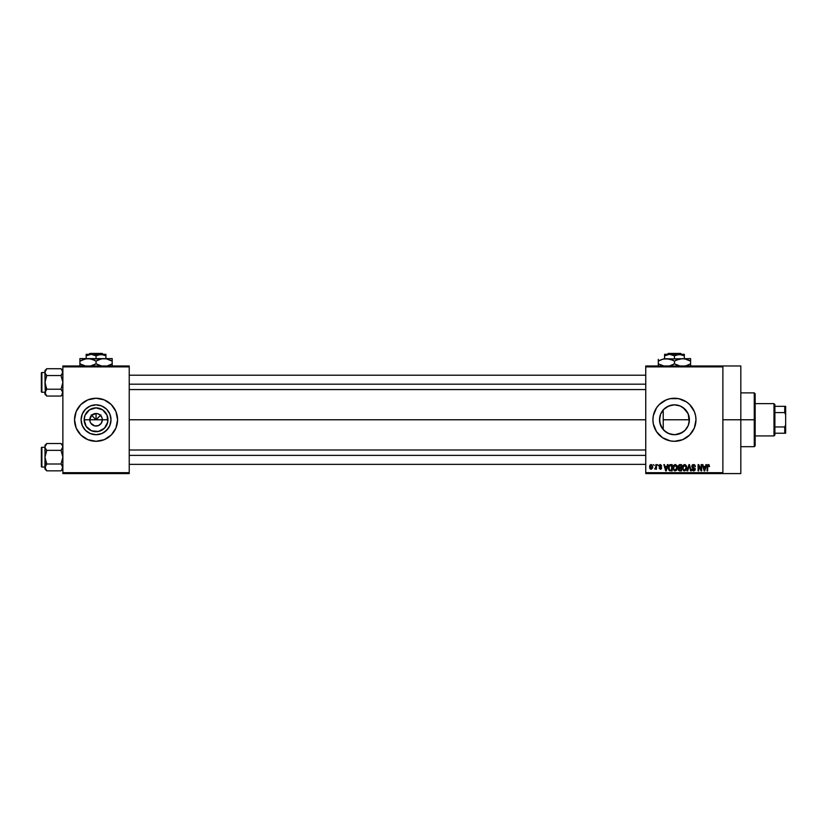 <?xml version="1.0" encoding="UTF-8"?>
<svg xmlns="http://www.w3.org/2000/svg" width="827" height="827" viewBox="0 0 827 827"><rect width="100%" height="100%" fill="white"/><g stroke="black" fill="none" stroke-linecap="round" stroke-linejoin="round"><path stroke-width="1.24" d="M90.257 422.183L89.771 419.775A6.275 6.275 0 0 0 96.056 426.05A6.275 6.275 0 0 0 102.331 419.775L107.965 419.775A11.909 11.909 0 0 1 96.056 431.684A11.909 11.909 0 0 1 84.147 419.775L102.331 419.775A6.275 6.275 0 0 1 96.056 426.05A6.275 6.275 0 0 1 89.771 419.775L91.611 415.34L96.056 413.5L96.056 419.775L100.904 414.927L96.056 419.775L91.197 414.927L96.056 419.775L96.056 413.5L97.276 413.624L99.54 414.554L101.855 417.377L102.331 419.775L101.266 423.269L101.855 422.183M94.826 425.936L90.836 423.269L94.826 425.936L98.454 425.574L96.056 426.05M110.994 419.775A14.938 14.938 0 0 1 96.056 434.713A14.938 14.938 0 0 1 81.108 419.775L82.245 414.058L85.491 409.21L90.339 405.974L96.056 404.837L101.773 405.974L106.611 409.21L109.857 414.058L110.994 419.775L109.857 425.491L106.611 430.34L101.773 433.575L96.056 434.713L90.339 433.575L85.491 430.34L82.245 425.491L81.108 419.775A14.938 14.938 0 0 1 96.056 404.837A14.938 14.938 0 0 1 110.994 419.775M74.533 419.785A21.523 21.523 0 0 0 117.155 423.982A21.523 21.523 0 0 0 117.568 419.785M117.568 419.775A21.523 21.523 0 0 1 96.056 441.298A21.523 21.523 0 0 1 74.533 419.775L76.167 428.014L80.829 434.992L87.817 439.664L96.056 441.298L104.285 439.664L111.273 434.992L115.935 428.014L117.568 419.775L115.935 411.546L111.273 404.558L104.285 399.896L96.056 398.252L87.817 399.896L80.829 404.558L76.167 411.546L74.533 419.775A21.523 21.523 0 0 1 96.056 398.252A21.523 21.523 0 0 1 117.568 419.775A21.523 21.523 0 0 0 74.947 415.567A21.523 21.523 0 0 0 74.533 419.765M689.005 423.176L689.398 419.775A14.938 14.938 0 0 1 674.45 434.713A14.938 14.938 0 0 1 659.512 419.775L659.801 422.669M684.518 430.815L685.149 430.205M682.378 432.438L675.339 434.692L679.753 433.741L683.123 431.942M671.255 434.371L673.984 434.713M660.577 425.316L659.76 422.483L662.396 428.603L666.366 432.345M666.221 432.242L670.811 434.268M661.848 427.797L662.396 428.603M652.927 419.785A21.523 21.523 0 0 0 656.555 431.735L662.499 437.669L670.252 440.884A21.523 21.523 0 0 0 695.972 419.775A21.523 21.523 0 0 1 674.45 441.298A21.523 21.523 0 0 1 652.927 419.775L653.34 423.972L656.555 431.735M722.881 419.775L740.816 419.775L740.816 365.968L740.816 419.775L722.881 419.775M129.229 419.775L645.753 419.775L129.229 419.775M101.266 423.269L98.454 425.574M102.331 419.775L89.771 419.775A6.275 6.275 0 0 1 96.056 413.5A6.275 6.275 0 0 1 102.331 419.775A6.275 6.275 0 0 0 96.056 413.5A6.275 6.275 0 0 0 89.771 419.775L84.147 419.775L85.047 415.216L89.44 409.872L96.056 407.866L102.672 409.872L107.055 415.216L107.727 422.101L104.471 428.2L98.372 431.456L91.497 430.784L86.153 426.391L84.147 419.775A11.909 11.909 0 0 1 96.056 407.866A11.909 11.909 0 0 1 107.965 419.775L102.331 419.775M659.781 422.607L659.781 416.942M661.662 427.487L660.98 426.225M689.149 417.108L689.398 419.775L663.223 419.775L663.223 429.637L662.551 428.799M665.694 431.88L664.246 430.681M673.044 434.651L672.02 434.516M675.328 434.692L674.791 434.713M685.314 430.04L683.65 431.549M688.705 424.261L688.426 425.068M688.116 425.833L687.868 426.35M659.791 416.901L659.512 419.775A14.938 14.938 0 0 1 674.45 404.837A14.938 14.938 0 0 1 689.398 419.775L688.26 425.491L685.014 430.34L680.166 433.575L674.45 434.713L668.733 433.575L663.885 430.34L660.649 425.491L659.512 419.775L660.649 414.058L663.885 409.21L668.733 405.974L674.45 404.837L680.166 405.974L685.014 409.21L688.26 414.058L689.222 422.039M645.753 365.968L722.881 365.968L645.753 365.968L645.753 366.868L722.881 366.868L722.881 472.682L645.753 472.682L645.753 365.968M722.881 365.968L722.881 366.868L645.753 366.868L645.753 473.582L645.753 472.682L722.881 472.682L722.881 473.582L645.753 473.582L722.881 473.582L722.881 365.968L740.816 365.968M653.588 464.619L654.157 465.508L653.588 464.619M657.496 464.619L658.065 465.508L657.496 464.619M667.41 464.619L666.924 466.49L664.949 466.49L664.453 464.619L663.854 464.619L665.673 470.894L666.273 470.894L668.009 464.619L667.41 464.619L668.009 464.619L667.41 464.619L666.924 466.49L664.949 466.49L664.453 464.619L663.854 464.619L665.673 470.894L666.273 470.894L668.009 464.619L666.273 470.894L665.673 470.894L663.854 464.619L664.453 464.619M676.827 465.518L674.935 464.547L673.281 466.014L673.085 468.826L674.398 470.79L676.631 470.274L677.354 467.11L676.827 465.518L675.183 464.536L673.55 465.487L672.982 467.751L675.183 470.976L677.385 467.668L676.827 465.518L675.183 464.536L676.827 465.518M686.203 465.518L684.311 464.547L682.657 466.014L682.461 468.826L683.774 470.79L686.007 470.274L686.73 467.11L686.203 465.518L684.56 464.536L682.926 465.487L682.358 467.751L684.56 470.976L686.761 467.668L686.203 465.518L684.56 464.536L686.203 465.518M693.512 464.536L692.22 465.043L691.734 466.356L692.22 467.596L694.577 468.733L693.812 470.232L691.899 469.095L692.344 470.429L693.615 470.976L695.011 470.212L695.145 468.64L692.571 467.038L692.385 465.901L693.739 465.291L695.404 466.655L694.928 465.156L693.512 464.536L691.734 466.356L694.67 469.229L693.595 470.243L691.899 469.095L693.615 470.976L695.238 469.25L692.302 466.345L693.46 465.27L695.404 466.655L693.512 464.536M705.896 464.619L705.4 466.49L703.426 466.49L702.929 464.619L702.33 464.619L704.159 470.894L704.759 470.894L706.496 464.619L705.896 464.619L706.496 464.619L705.896 464.619L705.4 466.49L703.426 466.49L702.929 464.619L702.33 464.619L704.159 470.894L704.759 470.894L706.496 464.619L704.759 470.894L704.159 470.894L702.33 464.619L702.929 464.619M670.252 440.884L674.45 441.298L682.688 439.664L689.677 434.992L694.339 428.014L695.972 419.775L695.559 415.578L694.339 411.546L689.677 404.558L686.41 401.881L678.657 398.666L670.252 398.666L666.221 399.896L659.233 404.558L656.555 407.825L653.34 415.578L652.927 419.775A21.523 21.523 0 0 1 674.45 398.252A21.523 21.523 0 0 1 695.972 419.775A21.523 21.523 0 0 0 672.341 398.356A21.523 21.523 0 0 0 652.927 419.765M708.357 464.536L709.246 464.981L708.005 464.578L707.157 465.591L707.064 470.894L707.633 470.894L707.798 465.549L708.625 465.343L709.587 466.49L708.357 464.536L707.064 466.635L707.064 470.894L707.633 470.894L707.716 465.746L708.326 465.27L709.008 466.366M701.11 464.619L701.11 469.643L698.712 464.619L698.091 464.619L698.091 470.894L698.67 470.894L698.67 465.859L701.069 470.894L701.678 470.894L701.678 464.619L701.11 464.619L701.678 464.619L701.11 464.619L701.11 469.643L698.712 464.619L698.091 464.619L698.091 470.894L698.67 470.894L698.67 465.859L701.069 470.894L701.678 470.894L701.678 464.619L701.678 470.894L701.069 470.894M688.932 464.619L687.144 470.894L687.744 470.894L689.253 465.353L690.597 470.894L691.186 470.894L689.491 464.619L688.932 464.619L689.491 464.619L688.932 464.619L687.144 470.894L687.744 470.894L689.253 465.353L690.597 470.894L691.186 470.894L689.491 464.619L691.186 470.894L690.597 470.894L689.253 465.353L687.744 470.894L687.144 470.894L688.932 464.619M679.422 464.64L678.057 466.097L678.822 467.999L678.305 469.932L679.153 470.811L681.541 470.894L681.541 464.619L679.773 464.619L681.541 464.619L679.773 464.619L678.037 466.459L678.822 467.999L678.202 469.312L679.773 470.894L681.541 470.894L681.541 464.619L681.541 470.894L679.773 470.894L678.202 469.312L678.822 467.999L678.047 466.273M670.501 464.619L668.754 465.673L668.485 469.136L669.477 470.687L672.175 470.894L672.175 464.619L670.501 464.619C668.909 464.939 668.185 466.004 668.34 467.793L669.674 470.78L672.175 470.894L672.175 464.619L672.175 470.894M660.484 464.536L659.326 464.95L658.964 466.139L661.042 467.844L660.349 468.609L659.047 467.958L660.494 469.26L661.631 467.689L659.584 465.601L660.473 465.198L661.734 466.004L660.484 464.536L658.964 466.004L661.083 468.051L660.349 468.609L659.047 467.958L660.37 469.26L661.652 467.958L659.532 465.89L660.308 465.188L661.734 466.004L660.06 464.557M655.863 464.619L655.728 468.03L654.643 469.012L655.863 468.454L656.442 469.178L656.442 464.619L655.863 464.619L656.442 464.619L655.863 464.619L655.759 467.917L654.643 469.012L655.863 468.454L656.442 469.178L656.442 464.619L656.442 469.178L655.863 469.178M651.18 464.536L649.888 465.363L649.588 466.945L650.022 468.63L651.283 469.26L652.658 467.927L652.224 465.022L651.18 464.536L649.588 466.945L651.18 469.26L652.772 466.893L651.18 464.536M688.426 414.492L689.005 416.384M683.123 407.608L688.116 413.717M662.541 410.75L663.223 409.923L663.223 419.775L689.398 419.775L688.705 415.288L686.813 411.381M685.149 409.344L682.378 407.111M674.78 404.837L679.99 405.902M679.742 405.799L681.789 406.76M677.447 405.137L675.308 404.858M672.031 405.034L673.984 404.848M666.355 407.215L671.245 405.189M673.033 404.91L668.702 405.995M664.236 408.869L665.694 407.67M668.733 405.974L663.616 409.499M660.98 413.314L661.848 411.753M661.662 412.053L660.577 414.244M62.873 473.582L129.229 473.582L129.229 472.682L62.873 472.682L62.873 366.868L129.229 366.868L129.229 472.682L129.229 365.968L62.873 365.968L129.229 365.968L129.229 366.868L62.873 366.868L62.873 365.968L62.873 472.682L129.229 472.682L129.229 473.582L62.873 473.582L62.873 472.682L62.873 473.582M740.816 473.582L740.816 419.775L740.816 473.582L722.881 473.582M662.499 401.881L659.233 404.558M686.41 437.669L689.677 434.992M686.72 411.257L685.314 409.52M689.222 417.501L689.108 416.891M108.471 411.474L106.611 409.21L101.773 405.974M87.755 407.36L85.491 409.21L82.245 414.058M82.245 425.491L85.491 430.34L90.339 433.575M104.347 432.201L108.471 428.076L109.857 425.491M91.611 415.34L90.257 417.377M93.647 413.976L92.562 414.554M100.491 415.34L98.454 413.976M101.855 417.377L101.266 416.291M709.018 466.573L708.326 465.27L709.018 466.573L708.326 465.27L707.633 466.583L708.326 465.27L707.716 465.746M707.633 470.894L707.064 470.894L707.064 466.635M704.18 469.271L703.622 467.224L705.204 467.224L704.594 469.343M698.67 470.894L698.091 470.894L698.091 464.619L698.712 464.619M694.298 464.681L694.876 465.105M695.404 466.655L694.794 466.459M693.75 465.291L693.026 465.322M693.357 465.27L692.416 466.831M692.426 465.808L693.884 467.575M695.011 468.351L695.218 468.94M695.135 469.932L694.814 470.48M691.91 469.281L692.499 469.25M693.16 470.17L692.468 469.012L694.008 470.181M693.595 470.243L694.494 468.589L692.602 467.844L691.744 466.17M694.659 469.374L694.494 468.589L692.675 467.886M694.494 468.589L693.595 468.175L694.494 468.589M692.23 465.032L692.768 464.66M686.441 465.973L686.71 466.914M686.741 468.227L686.679 468.754M682.368 467.451L682.482 466.583M683.071 465.291L685.304 464.691M683.123 466.438L683.174 469.188L684.56 470.243L683.174 469.188L682.937 467.762L684.57 465.27L686.193 467.658L685.521 469.85L686.193 467.658L684.56 470.243L683.536 469.767M682.937 467.762L683.247 466.149M686.017 466.449L686.172 467.255M678.202 469.312L678.822 467.999M679.101 465.456L679.763 465.353L678.616 466.449L679.174 465.425L680.972 465.353L680.972 467.544L678.616 466.449L678.915 465.591M679.649 470.149L678.771 469.209L679.308 468.34L678.771 469.209L679.422 470.118M679.908 468.278L678.771 469.209L679.308 468.34L680.972 468.278L680.972 470.16L679.98 470.16L680.972 470.16L680.972 468.278L678.781 469.074M679.174 465.425L678.626 466.686L680.972 467.544L680.972 465.353L679.763 465.353M677.086 466.025L677.334 466.914M677.365 468.237L677.303 468.764M672.992 467.451L673.106 466.583M673.695 465.291L675.669 464.598M673.747 466.438L673.798 469.188L675.183 470.243L673.798 469.188L673.56 467.762L675.194 465.27L676.817 467.658L676.145 469.85L676.817 467.658L675.183 470.243L674.16 469.767M673.56 467.762L673.871 466.149M676.476 466.097L676.806 467.255M668.754 469.881L668.485 469.136M668.392 468.651L668.34 467.999M668.361 467.296L668.526 466.252M669.322 469.612L669.136 466.263L671.596 465.353L671.596 470.16L669.705 469.994L668.95 468.506M670.242 465.363L669.136 466.263L668.909 467.793L669.053 466.521M669.777 470.036L671.596 470.16L671.596 465.353L669.136 466.263L670.118 465.384M668.919 467.41L668.94 468.423M669.498 465.673L669.136 466.263M665.931 470.243L665.146 467.224L666.727 467.224L665.849 469.87M661.734 466.004L661.135 465.911M661.166 466.087L660.308 465.188L661.166 466.087L660.308 465.188L661.166 466.087L660.308 465.188L659.532 465.89L660.101 466.511M660.473 465.198L659.532 465.89L660.246 466.562M659.532 465.89L660.308 465.188L659.677 466.304M660.235 469.26L661.631 468.216M661.176 469.023L660.628 469.24M660.37 469.26L659.047 467.958L660.349 468.609L661.083 468.051L660.411 467.472M659.615 467.875L660.349 468.609L661.083 468.051L660.246 467.41M660.473 468.599L660.897 467.679M660.349 468.609L661.083 468.051M655.863 468.454L654.643 469.012L655.863 466.986L655.718 468.03M650.973 469.25L650.146 468.795M650.136 468.775L649.774 468.165M650.415 464.764L650.973 464.547M651.19 468.609L650.156 466.904L651.159 465.188L652.193 466.904L651.19 468.609L652.193 466.624L651.697 468.423M704.087 468.95L703.622 467.224L705.204 467.224L704.676 469.054M679.608 467.544L678.626 466.686M665.611 468.95L665.146 467.224L666.727 467.224L666.117 469.343M754.265 419.775L754.265 446.683L754.265 419.775L740.816 419.775L754.265 419.775L754.265 392.877L754.265 419.775L755.165 419.775L754.265 419.775M755.165 445.784L755.165 419.775L755.165 445.784L754.265 446.683L740.816 446.683M663.223 409.923L663.223 429.637M755.165 393.776L755.165 419.775L755.165 393.776L754.265 392.877L740.816 392.877M62.738 393.528L61.777 395.234L62.738 391.75L62.738 393.518L61.043 396.05L62.738 393.528M46.767 375.551L44.937 382.384L45.444 394.386L44.937 370.548L45.072 373.018L45.072 371.24L46.767 368.718L46.033 369.535L46.767 368.718L61.043 368.718L46.767 368.718L44.937 370.548L46.767 368.718L44.937 372.129L45.072 384.162L46.767 389.217L45.072 391.74L46.767 389.217L61.043 389.217L62.873 382.384L61.043 375.551L62.738 373.029L61.043 375.551L62.873 382.384L61.043 389.217L46.767 389.217L44.937 392.629L46.767 396.05L61.043 396.05L62.873 394.221L61.043 396.05L46.767 396.05L46.033 395.234L44.937 392.629L46.767 389.217L44.937 382.384L46.767 375.551L45.072 373.029L46.767 375.551L61.043 375.551L62.873 372.129L61.777 369.535L62.873 372.129L61.043 375.551L46.767 375.551L46.033 374.734M41.888 392.246A0.538 0.538 0 0 1 41.35 391.709L41.35 373.06A0.538 0.538 0 0 1 41.888 372.522L44.937 372.522L41.888 372.522L41.888 392.246L44.937 392.246L41.888 392.246L41.888 372.522A0.538 0.538 0 0 0 41.35 373.06L41.35 391.709A0.538 0.538 0 0 0 41.888 392.246M62.873 370.548L61.043 368.718L62.738 371.24L62.738 373.018L61.777 369.535M61.043 389.217L62.873 392.629L61.777 390.034M61.043 396.05L61.777 395.234L61.043 396.05M46.767 389.217L44.937 392.629L44.937 394.221L45.072 391.75L44.937 394.221L46.767 396.05M45.454 390.871L45.444 394.386M45.072 373.018L44.937 372.129M62.738 371.251L62.366 370.382M62.738 373.029L62.356 373.897L62.738 373.029M129.229 384.183L645.753 384.183L129.229 384.183M645.753 455.377L129.229 455.377L645.753 455.377M773.989 403.638L774.889 404.537L774.889 406.326L774.889 404.537L773.989 403.638L755.165 403.638L773.989 403.638L773.989 435.922L755.165 435.922L773.989 435.922L773.989 403.638M774.889 435.023L773.989 435.922L774.889 435.023L774.889 433.224L774.889 435.023M774.889 412.601L774.889 426.949L774.889 406.326L774.889 412.601L784.751 412.601L785.65 414.782L785.65 424.768L784.751 426.949L774.889 426.949L774.889 433.224L774.889 426.949L784.751 426.949L784.751 433.224L785.65 433.224L785.65 424.768L785.65 433.224L784.751 433.224L784.751 426.949L785.65 424.768L785.65 406.326L774.889 406.326L784.751 406.326L784.751 412.601L784.751 406.326L785.65 406.326L785.65 414.782L784.751 412.601L774.889 412.601M774.889 433.224L784.751 433.224L774.889 433.224M62.738 371.24L62.873 372.129M61.043 375.551L62.356 373.897M45.444 370.382L46.033 369.535L45.444 370.382M62.738 393.518L62.738 391.75M62.366 394.386L61.777 395.234L62.366 394.386M62.738 468.32L61.777 470.025L62.738 466.542L62.738 468.309L61.043 470.842L62.738 468.32M45.072 446.022L46.767 443.51L46.033 444.316L46.767 443.51L61.043 443.51L46.767 443.51L44.937 445.339L46.767 443.51L44.937 446.921L45.072 458.954L46.767 464.009L45.072 466.521L46.767 464.009L61.043 464.009L62.873 457.176L61.043 450.343L62.738 447.82L61.043 450.343L62.873 457.176L61.043 464.009L46.767 464.009L44.937 467.42L46.767 470.842L61.043 470.842L62.873 469.002L61.043 470.842L46.767 470.842L46.033 470.025L44.937 467.42L46.767 464.009L44.937 457.176L46.767 450.343L45.072 447.82L46.767 450.343L61.043 450.343L62.873 446.921L61.777 444.316L62.738 446.022L62.738 447.81L61.043 450.343L46.767 450.343L46.033 449.526M41.888 467.038A0.538 0.538 0 0 1 41.35 466.5L41.35 447.841A0.538 0.538 0 0 1 41.888 447.304L44.937 447.304L41.888 447.304L41.888 467.038L44.937 467.038L41.888 467.038L41.888 447.304A0.538 0.538 0 0 0 41.35 447.841L41.35 466.5A0.538 0.538 0 0 0 41.888 467.038M45.072 446.042L44.937 469.002L45.072 466.542L44.937 469.002L46.767 470.842M61.043 443.51L62.738 446.022L62.738 447.81L62.738 446.042L61.043 443.51L62.873 445.339M61.043 464.009L62.873 467.42L61.777 464.815M61.043 470.842L61.777 470.025L61.043 470.842M46.767 450.343L44.937 457.176L45.444 469.178M45.072 447.81L44.937 446.921M45.072 466.521L45.454 465.653L45.072 466.521M62.738 446.042L62.366 445.164M62.738 447.82L62.356 448.689L62.738 447.82M62.738 446.022L62.873 446.921M45.072 468.32L44.937 467.42L45.072 468.32M46.767 464.009L45.454 465.653M61.043 450.343L62.356 448.689M45.444 445.164L46.033 444.316L45.444 445.164M62.738 468.309L62.738 466.542M62.366 469.178L61.777 470.025L62.366 469.178M668.237 353.418L680.662 353.418L668.237 353.418L667.337 354.318L668.237 353.418M681.572 354.318L680.662 353.418L681.572 354.318M684.322 355.837L681.924 354.742L684.322 355.837L684.322 358.618L684.322 354.318L679.38 354.318L684.322 355.837L684.322 354.742L684.322 355.837L680.662 354.421L669.519 354.318L674.45 355.837L674.45 358.618L674.45 355.837L676.837 354.742L684.322 354.742M666.986 354.742L664.588 355.837L669.519 354.318L674.45 355.837L679.38 354.318L664.588 354.318L664.588 358.618L664.588 354.318L664.588 355.837L669.519 354.318L664.588 354.421M663.192 359.032L690.597 358.618L680.414 358.804L684.611 358.794L682.523 358.618L686.668 359.311L690.597 361.12L688.674 360.107L690.597 361.12L690.597 363.839L685.717 365.916M690.597 365.637L690.597 363.839L685.883 365.875M679.329 359.032L664.277 358.804L668.474 358.794L672.527 360.107L670.552 359.321L674.45 361.12L672.527 360.107L674.45 361.12L674.45 363.839L680.404 366.144L674.45 363.839L669.581 365.916M676.527 360.034L682.523 358.618M672.372 364.914L669.715 365.875M660.391 360.034L664.257 358.804L668.474 358.794M658.313 359.321L658.313 363.839L664.257 366.144L658.313 363.839L658.313 366.144M658.313 364.841L658.313 363.839L664.298 366.154L658.313 363.839L658.313 361.12L663.027 359.073M675.7 364.511L680.404 366.144L674.45 363.839L674.45 361.12L679.174 359.073M689.759 364.293L690.597 363.839L690.597 364.841L690.597 358.804M684.642 358.804L690.597 361.12L690.597 360.107M674.45 361.12L676.507 360.045M659.15 360.655L658.313 361.12L658.313 360.107L658.313 361.12L660.38 360.045M672.527 360.107L666.386 358.618M673.199 360.438L672.537 360.117M674.45 363.839L672.392 364.903M89.843 353.418L102.269 353.418L89.843 353.418L88.934 354.318L89.843 353.418M103.168 354.318L102.269 353.418L103.168 354.318M105.918 355.837L103.52 354.742L105.918 355.837L105.918 358.618L105.918 354.318L100.987 354.318L105.918 355.837L105.918 354.742L105.918 355.837L102.259 354.421L91.115 354.318L96.056 355.837L96.056 358.618L96.056 355.837L98.434 354.742L105.918 354.742M88.582 354.742L86.184 355.837L91.115 354.318L96.056 355.837L100.987 354.318L86.184 354.318L86.184 358.618L86.184 354.318L86.184 355.837L91.115 354.318L86.184 354.421M100.925 359.032L79.909 358.618L79.909 359.321L79.909 358.618L112.193 358.618L102.021 358.804L106.207 358.794L112.193 361.12L110.27 360.107L112.193 361.12L112.193 363.839L107.314 365.916M110.115 364.914L107.479 365.875M98.134 360.034L102 358.804L106.207 358.794L104.119 358.618M97.979 364.841L102.031 366.154L96.056 363.839L96.056 361.12L94.133 360.107L96.056 361.12L96.056 363.839L102 366.144L96.056 363.839L90.102 366.144L93.968 364.914M79.909 359.321L79.909 361.12L83.806 359.321L87.982 358.618L92.128 359.311L96.056 361.12L100.78 359.073M79.909 364.841L79.909 363.839L85.894 366.154L79.909 363.839L79.909 361.12L79.909 363.839L83.827 365.637L79.909 363.839L79.909 366.144M83.806 365.627L85.863 366.144L83.806 365.627M112.193 365.637L112.193 358.804M106.238 358.804L112.193 361.12L112.193 360.107M96.056 361.12L98.113 360.045M87.982 358.618L90.071 358.794L85.894 358.794L79.909 361.12L79.909 360.107L79.909 361.12L80.746 360.655M94.805 360.438L90.102 358.804M111.356 364.293L112.193 363.839L112.193 364.841L112.193 363.839L110.125 364.903M96.056 363.839L93.999 364.903M97.307 364.511L97.968 364.841M129.229 375.21L645.753 375.21M129.229 389.558L645.753 389.558M645.753 464.35L129.229 464.35M645.753 450.002L129.229 450.002"/></g></svg>
